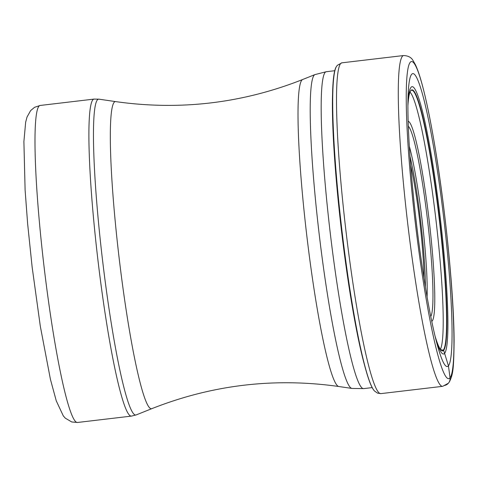 <?xml version="1.0" encoding="UTF-8"?>
<svg xmlns="http://www.w3.org/2000/svg" width="478" height="478" viewBox="0 0 478 478"><rect width="100%" height="100%" fill="white"/><g stroke="black" fill="none" stroke-linecap="round" stroke-linejoin="round"><path stroke-width="0.72" d="M336.118 67.051A164.241 15.457 83.3 0 0 332.682 89.882A164.241 15.457 83.3 0 0 365.712 369.446A164.241 15.457 83.3 0 0 374.37 390.849L374.609 391.094A164.516 15.481 83.3 0 1 341.943 230.521A164.516 15.481 83.3 0 1 336.291 66.759L336.118 67.051M407.901 105.823A131.39 12.362 83.3 0 1 410.716 90.748A131.39 12.362 83.3 0 1 410.865 90.563A131.39 12.362 -96.7 0 1 438.195 207.852A131.39 12.362 -96.7 0 1 443.68 350.32A1558.31 1545.721 -139.1 0 0 444.6 353.385L448.43 365.855A695.878 690.256 40.9 0 1 450.019 377.847A6.997 6.937 40.9 0 1 443.978 385.555M435.147 336.422A131.39 12.362 83.3 0 0 441.397 350.422A131.39 12.362 83.3 0 0 443.68 350.32L440.644 349.627M411.606 74.383A147.427 13.874 -96.7 0 1 442.27 205.988A147.427 13.874 -96.7 0 1 448.43 365.855A147.427 13.874 83.3 0 1 437.227 344.572A147.427 13.874 83.3 0 1 408.027 97.404A147.427 13.874 83.3 0 1 411.606 74.383M423.95 277.915A74.311 6.991 83.3 0 0 418.985 215.028A74.311 6.991 83.3 0 0 410.65 165.322M332.682 89.882L332.455 97.894A160.602 15.117 83.3 0 0 332.455 97.96A160.602 15.117 83.3 0 0 363.603 361.649A160.602 15.117 83.3 0 0 363.621 361.709L365.712 369.446M409.993 92.111A130.434 12.273 -96.7 0 1 435.894 219.42A130.434 12.273 -96.7 0 1 440.375 349.263M441.278 350.32A131.091 12.338 83.3 0 0 443.357 350.063A131.091 12.338 -96.7 0 0 437.89 207.99A131.091 12.338 -96.7 0 0 410.626 90.874M435.595 338.263A134.551 12.661 83.3 0 0 444.6 353.385A134.551 12.661 -96.7 0 0 438.977 207.488A134.551 12.661 -96.7 0 0 410.996 87.372A134.551 12.661 83.3 0 0 407.913 103.923M450.019 377.847A159.568 15.015 -96.7 0 1 416.834 235.397A159.568 15.015 -96.7 0 1 410.166 62.367A159.568 15.015 -96.7 0 1 443.351 204.817A159.568 15.015 -96.7 0 1 450.019 377.847M402.38 56.29A166.547 15.672 -96.7 0 1 403.641 55.532C408.218 55.765 411.337 57.414 412.998 60.479L415.418 64.709C417.497 69.125 419.612 75.255 421.769 83.1C425.324 96.024 428.951 112.802 432.65 133.44C444.337 197.778 454.082 292.088 454.1 341.519C453.765 369.249 453.013 374.453 449.44 381.791L448.388 383.225L442.718 386.32A166.547 15.672 -96.7 0 1 408.463 229.834A166.547 15.672 -96.7 0 1 402.38 56.29M336.291 66.759L337.307 65.337L341.878 62.827A166.547 15.672 83.3 0 0 340.617 63.592A166.547 15.672 83.3 0 0 346.699 237.13A166.547 15.672 83.3 0 0 380.954 393.615L442.718 386.32M334.743 70.714L326.307 71.712A159.55 15.015 83.3 0 0 325.1 72.441A159.55 15.015 83.3 0 0 325.094 72.453A159.55 15.015 83.3 0 0 330.937 238.755A159.55 15.015 83.3 0 0 363.746 388.608L372.183 387.61M314.094 75.243A158.063 14.878 -96.7 0 1 314.1 75.231A158.063 14.878 -96.7 0 1 314.93 74.604L302.628 79.527A154.615 14.549 83.3 0 0 301.821 80.143A154.615 14.549 83.3 0 0 307.235 239.305A154.615 14.549 83.3 0 0 338.896 386.523L352.005 388.441A158.063 14.878 -96.7 0 1 319.639 238.014A158.063 14.878 -96.7 0 1 314.094 75.243M338.896 386.523C274.635 377.423 212.316 384.784 151.944 408.612A154.615 14.549 -96.7 0 1 120.02 265.368A154.615 14.549 -96.7 0 1 114.134 102.316A154.615 14.549 -96.7 0 1 115.676 101.611L98.964 99.167A159.007 14.961 83.3 0 0 97.375 99.884A159.007 14.961 83.3 0 0 97.369 99.896A159.007 14.961 83.3 0 0 103.439 267.632A159.007 14.961 83.3 0 0 136.26 414.886L131.486 416.099A159.604 15.021 -96.7 0 1 98.665 266.198A159.604 15.021 -96.7 0 1 92.816 99.836A159.604 15.021 -96.7 0 1 92.828 99.824A159.604 15.021 -96.7 0 1 94.035 99.095L40.128 105.465A159.604 15.021 83.3 0 0 38.921 106.194A159.604 15.021 83.3 0 0 38.903 106.212A159.604 15.021 83.3 0 0 44.765 272.597A159.604 15.021 83.3 0 0 77.579 422.468L131.486 416.099M409.975 156.324A83.895 7.893 -96.7 0 1 425.39 286.824M431.759 321.276A100.697 9.476 83.3 0 0 432.297 320.875A100.697 9.476 83.3 0 0 428.766 217.161A100.697 9.476 83.3 0 0 408.14 121.334M430.774 316.448A96.323 9.064 83.3 0 0 427.565 220.406A96.323 9.064 83.3 0 0 408.308 126.258M409.305 146.268A88.269 8.305 -96.7 0 1 427.087 296.754M341.878 62.827L403.641 55.532M380.954 393.615L377.566 393.143L374.609 391.094M363.746 388.608L352.005 388.441M326.307 71.712L314.93 74.604M302.628 79.527C242.256 103.356 179.937 110.717 115.676 101.611M151.944 408.612L136.26 414.886M40.128 105.465L34.559 107.323L30.652 110.567L27.043 116.985L25.663 122.165L23.9 141.53L25.101 190.023L27.64 223.788L32.128 267.011L40.331 326.355L50.429 379.341L56.261 400.827L63.317 415.932L65.319 418.172L71.748 421.966L77.579 422.468M98.964 99.167L94.035 99.095"/></g></svg>
